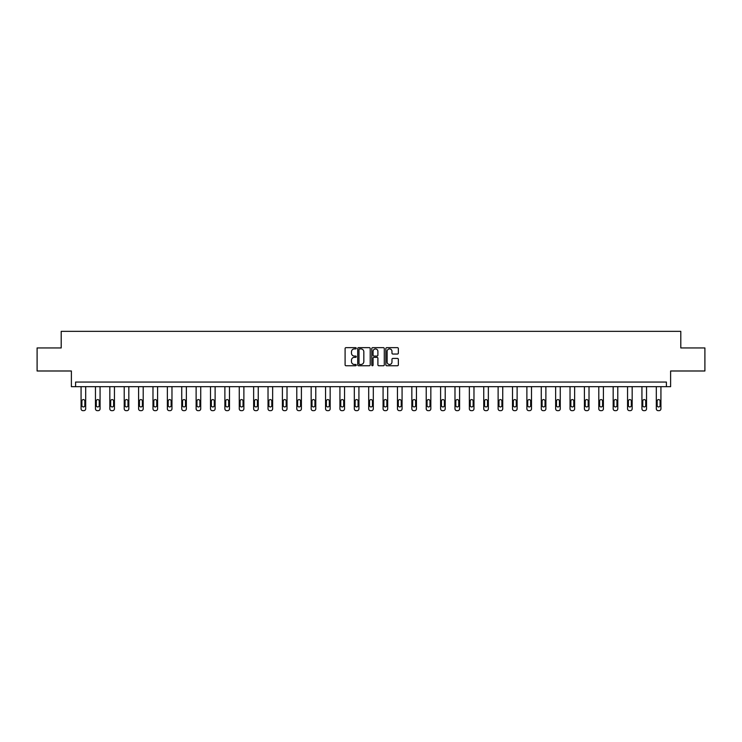 <?xml version="1.0" encoding="UTF-8"?>
<svg xmlns="http://www.w3.org/2000/svg" width="742" height="742" viewBox="0 0 742 742"><rect width="100%" height="100%" fill="white"/><g stroke="black" fill="none" stroke-linecap="round" stroke-linejoin="round"><path stroke-width="1.11" d="M356.253 348.286A0.631 0.631 0 0 0 355.613 347.655L346.004 347.655A0.909 0.909 0 0 0 345.095 348.555L345.095 364.841A0.909 0.909 0 0 0 346.004 365.75L355.613 365.75A0.631 0.631 0 0 0 356.253 365.12A0.631 0.631 0 0 0 355.613 364.48L354.37 364.48A2.894 2.894 0 0 1 351.476 361.586L351.476 360.232A2.894 2.894 0 0 1 354.37 357.338L355.613 357.338A0.631 0.631 0 0 0 356.253 356.698A0.631 0.631 0 0 0 355.613 356.067L354.37 356.067A2.894 2.894 0 0 1 351.476 353.173L351.476 351.819A2.894 2.894 0 0 1 354.37 348.916L355.613 348.916A0.631 0.631 0 0 0 356.253 348.286M37.1 347.942L37.1 370.991L71.39 370.991L71.39 386.665L670.61 386.665L670.61 370.991L704.9 370.991L704.9 347.942L680.794 347.942L680.794 331.349L61.206 331.349L61.206 347.942L37.1 347.942M397.443 354.036A0.909 0.909 0 0 0 398.352 353.127L398.352 348.555A0.909 0.909 0 0 0 397.443 347.655L386.767 347.655A0.909 0.909 0 0 0 385.859 348.555L385.859 364.841A0.909 0.909 0 0 0 386.767 365.75L397.443 365.75A0.909 0.909 0 0 0 398.352 364.841L398.352 359.323A0.909 0.909 0 0 0 397.443 358.423L392.88 358.423A0.909 0.909 0 0 0 391.971 359.323L391.971 362.059A2.421 2.421 0 0 1 389.55 364.48A2.421 2.421 0 0 1 387.129 362.059L387.129 351.337A2.421 2.421 0 0 1 389.55 348.916A2.421 2.421 0 0 1 391.971 351.337L391.971 353.127A0.909 0.909 0 0 0 392.88 354.036L397.443 354.036M666.409 386.665L666.409 382.056L75.591 382.056L75.591 386.665M370.212 348.555A0.909 0.909 0 0 0 369.303 347.655L358.627 347.655A0.909 0.909 0 0 0 357.718 348.555L357.718 364.841A0.909 0.909 0 0 0 358.627 365.75L369.303 365.75A0.909 0.909 0 0 0 370.212 364.841L370.212 348.555M372.697 347.655L383.373 347.655A0.909 0.909 0 0 1 384.282 348.555L384.282 364.841A0.909 0.909 0 0 1 383.373 365.75L378.8 365.75A0.909 0.909 0 0 1 377.901 364.841L377.901 358.238A0.909 0.909 0 0 0 376.992 357.338L373.968 357.338A0.909 0.909 0 0 0 373.059 358.238L373.059 365.12A0.631 0.631 0 0 1 372.428 365.75A0.631 0.631 0 0 1 371.788 365.12L371.788 348.555A0.909 0.909 0 0 1 372.697 347.655M359.62 348.916A0.631 0.631 0 0 0 358.989 349.556L358.989 363.849A0.631 0.631 0 0 0 359.62 364.48L360.937 364.48A2.894 2.894 0 0 0 363.83 361.586L363.83 351.819A2.894 2.894 0 0 0 360.937 348.916L359.62 348.916M377.901 351.383A2.421 2.421 0 0 0 375.48 348.963A2.421 2.421 0 0 0 373.059 351.383L373.059 355.168A0.909 0.909 0 0 0 373.968 356.067L376.992 356.067A0.909 0.909 0 0 0 377.901 355.168L377.901 351.383M85.682 386.665L85.682 408.805A1.846 1.846 0 0 1 83.837 410.651L82.919 410.651A1.846 1.846 0 0 1 81.073 408.805L81.073 386.665M84.857 405.484L84.857 401.06A1.475 1.475 0 0 0 83.382 399.586A1.475 1.475 0 0 0 81.898 401.06L81.898 405.484A1.475 1.475 0 0 0 83.382 406.959A1.475 1.475 0 0 0 84.857 405.484M100.068 386.665L100.068 408.805A1.846 1.846 0 0 1 98.222 410.651L97.295 410.651A1.846 1.846 0 0 1 95.458 408.805L95.458 386.665M99.233 405.484L99.233 401.06A1.475 1.475 0 0 0 97.758 399.586A1.475 1.475 0 0 0 96.284 401.06L96.284 405.484A1.475 1.475 0 0 0 97.758 406.959A1.475 1.475 0 0 0 99.233 405.484M114.444 386.665L114.444 408.805A1.846 1.846 0 0 1 112.599 410.651L111.68 410.651A1.846 1.846 0 0 1 109.835 408.805L109.835 386.665M113.619 405.484L113.619 401.06A1.475 1.475 0 0 0 112.144 399.586A1.475 1.475 0 0 0 110.669 401.06L110.669 405.484A1.475 1.475 0 0 0 112.144 406.959A1.475 1.475 0 0 0 113.619 405.484M128.83 386.665L128.83 408.805A1.846 1.846 0 0 1 126.984 410.651L126.057 410.651A1.846 1.846 0 0 1 124.22 408.805L124.22 386.665M127.995 405.484L127.995 401.06A1.475 1.475 0 0 0 126.52 399.586A1.475 1.475 0 0 0 125.046 401.06L125.046 405.484A1.475 1.475 0 0 0 126.52 406.959A1.475 1.475 0 0 0 127.995 405.484M143.206 386.665L143.206 408.805A1.846 1.846 0 0 1 141.36 410.651L140.442 410.651A1.846 1.846 0 0 1 138.596 408.805L138.596 386.665M142.381 405.484L142.381 401.06A1.475 1.475 0 0 0 140.906 399.586A1.475 1.475 0 0 0 139.431 401.06L139.431 405.484A1.475 1.475 0 0 0 140.906 406.959A1.475 1.475 0 0 0 142.381 405.484M157.592 386.665L157.592 408.805A1.846 1.846 0 0 1 155.746 410.651L154.818 410.651A1.846 1.846 0 0 1 152.982 408.805L152.982 386.665M156.757 405.484L156.757 401.06A1.475 1.475 0 0 0 155.282 399.586A1.475 1.475 0 0 0 153.807 401.06L153.807 405.484A1.475 1.475 0 0 0 155.282 406.959A1.475 1.475 0 0 0 156.757 405.484M171.968 386.665L171.968 408.805A1.846 1.846 0 0 1 170.122 410.651L169.204 410.651A1.846 1.846 0 0 1 167.358 408.805L167.358 386.665M171.142 405.484L171.142 401.06A1.475 1.475 0 0 0 169.668 399.586A1.475 1.475 0 0 0 168.193 401.06L168.193 405.484A1.475 1.475 0 0 0 169.668 406.959A1.475 1.475 0 0 0 171.142 405.484M186.353 386.665L186.353 408.805A1.846 1.846 0 0 1 184.508 410.651L183.58 410.651A1.846 1.846 0 0 1 181.744 408.805L181.744 386.665M185.519 405.484L185.519 401.06A1.475 1.475 0 0 0 184.044 399.586A1.475 1.475 0 0 0 182.569 401.06L182.569 405.484A1.475 1.475 0 0 0 184.044 406.959A1.475 1.475 0 0 0 185.519 405.484M200.73 386.665L200.73 408.805A1.846 1.846 0 0 1 198.884 410.651L197.966 410.651A1.846 1.846 0 0 1 196.12 408.805L196.12 386.665M199.904 405.484L199.904 401.06A1.475 1.475 0 0 0 198.429 399.586A1.475 1.475 0 0 0 196.955 401.06L196.955 405.484A1.475 1.475 0 0 0 198.429 406.959A1.475 1.475 0 0 0 199.904 405.484M215.115 386.665L215.115 408.805A1.846 1.846 0 0 1 213.269 410.651L212.351 410.651A1.846 1.846 0 0 1 210.505 408.805L210.505 386.665M214.28 405.484L214.28 401.06A1.475 1.475 0 0 0 212.806 399.586A1.475 1.475 0 0 0 211.331 401.06L211.331 405.484A1.475 1.475 0 0 0 212.806 406.959A1.475 1.475 0 0 0 214.28 405.484M229.491 386.665L229.491 408.805A1.846 1.846 0 0 1 227.646 410.651L226.727 410.651A1.846 1.846 0 0 1 224.882 408.805L224.882 386.665M228.666 405.484L228.666 401.06A1.475 1.475 0 0 0 227.191 399.586A1.475 1.475 0 0 0 225.716 401.06L225.716 405.484A1.475 1.475 0 0 0 227.191 406.959A1.475 1.475 0 0 0 228.666 405.484M243.877 386.665L243.877 408.805A1.846 1.846 0 0 1 242.031 410.651L241.113 410.651A1.846 1.846 0 0 1 239.267 408.805L239.267 386.665M243.042 405.484L243.042 401.06A1.475 1.475 0 0 0 241.567 399.586A1.475 1.475 0 0 0 240.093 401.06L240.093 405.484A1.475 1.475 0 0 0 241.567 406.959A1.475 1.475 0 0 0 243.042 405.484M258.253 386.665L258.253 408.805A1.846 1.846 0 0 1 256.407 410.651L255.489 410.651A1.846 1.846 0 0 1 253.643 408.805L253.643 386.665M257.428 405.484L257.428 401.06A1.475 1.475 0 0 0 255.953 399.586A1.475 1.475 0 0 0 254.478 401.06L254.478 405.484A1.475 1.475 0 0 0 255.953 406.959A1.475 1.475 0 0 0 257.428 405.484M272.639 386.665L272.639 408.805A1.846 1.846 0 0 1 270.793 410.651L269.875 410.651A1.846 1.846 0 0 1 268.029 408.805L268.029 386.665M271.804 405.484L271.804 401.06A1.475 1.475 0 0 0 270.329 399.586A1.475 1.475 0 0 0 268.854 401.06L268.854 405.484A1.475 1.475 0 0 0 270.329 406.959A1.475 1.475 0 0 0 271.804 405.484M287.015 386.665L287.015 408.805A1.846 1.846 0 0 1 285.178 410.651L284.251 410.651A1.846 1.846 0 0 1 282.405 408.805L282.405 386.665M286.189 405.484L286.189 401.06A1.475 1.475 0 0 0 284.715 399.586A1.475 1.475 0 0 0 283.24 401.06L283.24 405.484A1.475 1.475 0 0 0 284.715 406.959A1.475 1.475 0 0 0 286.189 405.484M301.4 386.665L301.4 408.805A1.846 1.846 0 0 1 299.555 410.651L298.636 410.651A1.846 1.846 0 0 1 296.791 408.805L296.791 386.665M300.566 405.484L300.566 401.06A1.475 1.475 0 0 0 299.091 399.586A1.475 1.475 0 0 0 297.616 401.06L297.616 405.484A1.475 1.475 0 0 0 299.091 406.959A1.475 1.475 0 0 0 300.566 405.484M315.777 386.665L315.777 408.805A1.846 1.846 0 0 1 313.94 410.651L313.013 410.651A1.846 1.846 0 0 1 311.167 408.805L311.167 386.665M314.951 405.484L314.951 401.06A1.475 1.475 0 0 0 313.476 399.586A1.475 1.475 0 0 0 312.002 401.06L312.002 405.484A1.475 1.475 0 0 0 313.476 406.959A1.475 1.475 0 0 0 314.951 405.484M330.162 386.665L330.162 408.805A1.846 1.846 0 0 1 328.316 410.651L327.398 410.651A1.846 1.846 0 0 1 325.553 408.805L325.553 386.665M329.327 405.484L329.327 401.06A1.475 1.475 0 0 0 327.853 399.586A1.475 1.475 0 0 0 326.378 401.06L326.378 405.484A1.475 1.475 0 0 0 327.853 406.959A1.475 1.475 0 0 0 329.327 405.484M344.538 386.665L344.538 408.805A1.846 1.846 0 0 1 342.702 410.651L341.774 410.651A1.846 1.846 0 0 1 339.929 408.805L339.929 386.665M343.713 405.484L343.713 401.06A1.475 1.475 0 0 0 342.238 399.586A1.475 1.475 0 0 0 340.763 401.06L340.763 405.484A1.475 1.475 0 0 0 342.238 406.959A1.475 1.475 0 0 0 343.713 405.484M358.924 386.665L358.924 408.805A1.846 1.846 0 0 1 357.078 410.651L356.16 410.651A1.846 1.846 0 0 1 354.314 408.805L354.314 386.665M358.098 405.484L358.098 401.06A1.475 1.475 0 0 0 356.614 399.586A1.475 1.475 0 0 0 355.14 401.06L355.14 405.484A1.475 1.475 0 0 0 356.614 406.959A1.475 1.475 0 0 0 358.098 405.484M373.3 386.665L373.3 408.805A1.846 1.846 0 0 1 371.464 410.651L370.536 410.651A1.846 1.846 0 0 1 368.7 408.805L368.7 386.665M372.475 405.484L372.475 401.06A1.475 1.475 0 0 0 371 399.586A1.475 1.475 0 0 0 369.525 401.06L369.525 405.484A1.475 1.475 0 0 0 371 406.959A1.475 1.475 0 0 0 372.475 405.484M387.686 386.665L387.686 408.805A1.846 1.846 0 0 1 385.84 410.651L384.922 410.651A1.846 1.846 0 0 1 383.076 408.805L383.076 386.665M386.86 405.484L386.86 401.06A1.475 1.475 0 0 0 385.386 399.586A1.475 1.475 0 0 0 383.902 401.06L383.902 405.484A1.475 1.475 0 0 0 385.386 406.959A1.475 1.475 0 0 0 386.86 405.484M402.071 386.665L402.071 408.805A1.846 1.846 0 0 1 400.226 410.651L399.298 410.651A1.846 1.846 0 0 1 397.462 408.805L397.462 386.665M401.237 405.484L401.237 401.06A1.475 1.475 0 0 0 399.762 399.586A1.475 1.475 0 0 0 398.287 401.06L398.287 405.484A1.475 1.475 0 0 0 399.762 406.959A1.475 1.475 0 0 0 401.237 405.484M416.447 386.665L416.447 408.805A1.846 1.846 0 0 1 414.602 410.651L413.684 410.651A1.846 1.846 0 0 1 411.838 408.805L411.838 386.665M415.622 405.484L415.622 401.06A1.475 1.475 0 0 0 414.147 399.586A1.475 1.475 0 0 0 412.673 401.06L412.673 405.484A1.475 1.475 0 0 0 414.147 406.959A1.475 1.475 0 0 0 415.622 405.484M430.833 386.665L430.833 408.805A1.846 1.846 0 0 1 428.987 410.651L428.06 410.651A1.846 1.846 0 0 1 426.223 408.805L426.223 386.665M429.998 405.484L429.998 401.06A1.475 1.475 0 0 0 428.524 399.586A1.475 1.475 0 0 0 427.049 401.06L427.049 405.484A1.475 1.475 0 0 0 428.524 406.959A1.475 1.475 0 0 0 429.998 405.484M445.209 386.665L445.209 408.805A1.846 1.846 0 0 1 443.364 410.651L442.445 410.651A1.846 1.846 0 0 1 440.6 408.805L440.6 386.665M444.384 405.484L444.384 401.06A1.475 1.475 0 0 0 442.909 399.586A1.475 1.475 0 0 0 441.434 401.06L441.434 405.484A1.475 1.475 0 0 0 442.909 406.959A1.475 1.475 0 0 0 444.384 405.484M459.595 386.665L459.595 408.805A1.846 1.846 0 0 1 457.749 410.651L456.822 410.651A1.846 1.846 0 0 1 454.985 408.805L454.985 386.665M458.76 405.484L458.76 401.06A1.475 1.475 0 0 0 457.285 399.586A1.475 1.475 0 0 0 455.811 401.06L455.811 405.484A1.475 1.475 0 0 0 457.285 406.959A1.475 1.475 0 0 0 458.76 405.484M473.971 386.665L473.971 408.805A1.846 1.846 0 0 1 472.125 410.651L471.207 410.651A1.846 1.846 0 0 1 469.361 408.805L469.361 386.665M473.146 405.484L473.146 401.06A1.475 1.475 0 0 0 471.671 399.586A1.475 1.475 0 0 0 470.196 401.06L470.196 405.484A1.475 1.475 0 0 0 471.671 406.959A1.475 1.475 0 0 0 473.146 405.484M488.357 386.665L488.357 408.805A1.846 1.846 0 0 1 486.511 410.651L485.593 410.651A1.846 1.846 0 0 1 483.747 408.805L483.747 386.665M487.522 405.484L487.522 401.06A1.475 1.475 0 0 0 486.047 399.586A1.475 1.475 0 0 0 484.572 401.06L484.572 405.484A1.475 1.475 0 0 0 486.047 406.959A1.475 1.475 0 0 0 487.522 405.484M502.733 386.665L502.733 408.805A1.846 1.846 0 0 1 500.887 410.651L499.969 410.651A1.846 1.846 0 0 1 498.123 408.805L498.123 386.665M501.907 405.484L501.907 401.06A1.475 1.475 0 0 0 500.433 399.586A1.475 1.475 0 0 0 498.958 401.06L498.958 405.484A1.475 1.475 0 0 0 500.433 406.959A1.475 1.475 0 0 0 501.907 405.484M517.118 386.665L517.118 408.805A1.846 1.846 0 0 1 515.273 410.651L514.354 410.651A1.846 1.846 0 0 1 512.509 408.805L512.509 386.665M516.284 405.484L516.284 401.06A1.475 1.475 0 0 0 514.809 399.586A1.475 1.475 0 0 0 513.334 401.06L513.334 405.484A1.475 1.475 0 0 0 514.809 406.959A1.475 1.475 0 0 0 516.284 405.484M531.495 386.665L531.495 408.805A1.846 1.846 0 0 1 529.649 410.651L528.731 410.651A1.846 1.846 0 0 1 526.885 408.805L526.885 386.665M530.669 405.484L530.669 401.06A1.475 1.475 0 0 0 529.194 399.586A1.475 1.475 0 0 0 527.72 401.06L527.72 405.484A1.475 1.475 0 0 0 529.194 406.959A1.475 1.475 0 0 0 530.669 405.484M545.88 386.665L545.88 408.805A1.846 1.846 0 0 1 544.034 410.651L543.116 410.651A1.846 1.846 0 0 1 541.27 408.805L541.27 386.665M545.045 405.484L545.045 401.06A1.475 1.475 0 0 0 543.571 399.586A1.475 1.475 0 0 0 542.096 401.06L542.096 405.484A1.475 1.475 0 0 0 543.571 406.959A1.475 1.475 0 0 0 545.045 405.484M560.256 386.665L560.256 408.805A1.846 1.846 0 0 1 558.42 410.651L557.492 410.651A1.846 1.846 0 0 1 555.647 408.805L555.647 386.665M559.431 405.484L559.431 401.06A1.475 1.475 0 0 0 557.956 399.586A1.475 1.475 0 0 0 556.481 401.06L556.481 405.484A1.475 1.475 0 0 0 557.956 406.959A1.475 1.475 0 0 0 559.431 405.484M574.642 386.665L574.642 408.805A1.846 1.846 0 0 1 572.796 410.651L571.878 410.651A1.846 1.846 0 0 1 570.032 408.805L570.032 386.665M573.807 405.484L573.807 401.06A1.475 1.475 0 0 0 572.332 399.586A1.475 1.475 0 0 0 570.858 401.06L570.858 405.484A1.475 1.475 0 0 0 572.332 406.959A1.475 1.475 0 0 0 573.807 405.484M589.018 386.665L589.018 408.805A1.846 1.846 0 0 1 587.182 410.651L586.254 410.651A1.846 1.846 0 0 1 584.408 408.805L584.408 386.665M588.193 405.484L588.193 401.06A1.475 1.475 0 0 0 586.718 399.586A1.475 1.475 0 0 0 585.243 401.06L585.243 405.484A1.475 1.475 0 0 0 586.718 406.959A1.475 1.475 0 0 0 588.193 405.484M603.404 386.665L603.404 408.805A1.846 1.846 0 0 1 601.558 410.651L600.64 410.651A1.846 1.846 0 0 1 598.794 408.805L598.794 386.665M602.569 405.484L602.569 401.06A1.475 1.475 0 0 0 601.094 399.586A1.475 1.475 0 0 0 599.619 401.06L599.619 405.484A1.475 1.475 0 0 0 601.094 406.959A1.475 1.475 0 0 0 602.569 405.484M617.78 386.665L617.78 408.805A1.846 1.846 0 0 1 615.943 410.651L615.016 410.651A1.846 1.846 0 0 1 613.17 408.805L613.17 386.665M616.954 405.484L616.954 401.06A1.475 1.475 0 0 0 615.48 399.586A1.475 1.475 0 0 0 614.005 401.06L614.005 405.484A1.475 1.475 0 0 0 615.48 406.959A1.475 1.475 0 0 0 616.954 405.484M632.165 386.665L632.165 408.805A1.846 1.846 0 0 1 630.32 410.651L629.402 410.651A1.846 1.846 0 0 1 627.556 408.805L627.556 386.665M631.331 405.484L631.331 401.06A1.475 1.475 0 0 0 629.856 399.586A1.475 1.475 0 0 0 628.381 401.06L628.381 405.484A1.475 1.475 0 0 0 629.856 406.959A1.475 1.475 0 0 0 631.331 405.484M646.542 386.665L646.542 408.805A1.846 1.846 0 0 1 644.705 410.651L643.778 410.651A1.846 1.846 0 0 1 641.932 408.805L641.932 386.665M645.716 405.484L645.716 401.06A1.475 1.475 0 0 0 644.241 399.586A1.475 1.475 0 0 0 642.767 401.06L642.767 405.484A1.475 1.475 0 0 0 644.241 406.959A1.475 1.475 0 0 0 645.716 405.484M660.927 386.665L660.927 408.805A1.846 1.846 0 0 1 659.082 410.651L658.163 410.651A1.846 1.846 0 0 1 656.318 408.805L656.318 386.665M660.102 405.484L660.102 401.06A1.475 1.475 0 0 0 658.618 399.586A1.475 1.475 0 0 0 657.143 401.06L657.143 405.484A1.475 1.475 0 0 0 658.618 406.959A1.475 1.475 0 0 0 660.102 405.484"/></g></svg>
